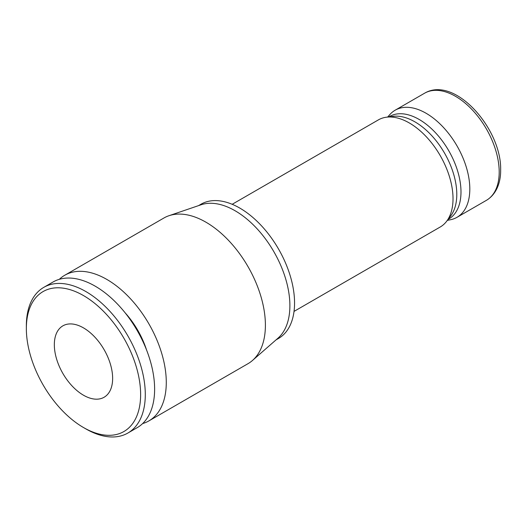 <?xml version="1.0" encoding="UTF-8"?>
<svg xmlns="http://www.w3.org/2000/svg" width="527" height="527" viewBox="0 0 527 527"><rect width="100%" height="100%" fill="white"/><g stroke="black" fill="none" stroke-linecap="round" stroke-linejoin="round"><path stroke-width="0.79" d="M26.35 328.558A80.809 46.653 -120 0 1 83.49 295.575A80.809 46.653 -120 0 1 140.63 394.539A80.809 46.653 60 0 1 83.49 427.529A80.809 46.653 60 0 1 26.35 328.558L26.35 325.87A84.103 48.556 -120 0 1 43.767 287.367A84.103 48.556 -120 0 1 108.582 309.896A84.103 48.556 -120 0 1 145.294 394.539A84.103 48.556 60 0 1 127.87 433.042A84.103 48.556 60 0 1 85.822 428.873L83.49 427.529M54.334 344.717A41.225 23.801 60 0 1 62.878 325.844A41.225 23.801 60 0 1 94.643 336.891A41.225 23.801 60 0 1 112.64 378.379A41.225 23.801 60 0 1 104.102 397.253A41.225 23.801 60 0 1 72.331 386.212A41.225 23.801 60 0 1 54.334 344.717M127.87 433.042L137.204 427.654A84.103 48.556 60 0 0 154.622 389.15A84.103 48.556 -120 0 0 117.91 304.514A84.103 48.556 -120 0 0 53.095 281.978L43.767 287.367M146.539 349.928A61.843 35.704 -120 0 0 125.083 312.761M168.903 215.741L200.958 204.805A77.509 44.749 -120 0 1 258.889 230.773A77.509 44.749 -120 0 1 289.89 305.673A77.509 44.749 60 0 1 277.973 338.189L252.466 360.481A84.103 48.556 60 0 0 265.397 325.192A84.103 48.556 -120 0 0 231.761 243.922A84.103 48.556 -120 0 0 168.903 215.741A84.103 48.556 -120 0 0 163.877 218.02L64.762 275.246A84.103 48.556 -120 0 1 129.57 297.781A84.103 48.556 -120 0 1 166.282 382.418A84.103 48.556 60 0 1 148.864 420.921A84.103 48.556 60 0 1 142.626 423.583M64.762 275.246A84.103 48.556 -120 0 0 59.334 279.317M252.466 360.481A84.103 48.556 60 0 1 247.98 363.696L148.864 420.921M198.527 205.635L200.991 204.212A77.509 44.749 -120 0 1 260.72 224.976A77.509 44.749 -120 0 1 294.553 302.979A77.509 44.749 60 0 1 278.5 338.459L276.036 339.882M447.318 220.385L450.592 219.719A61.843 35.704 -120 0 0 457.008 217.308A61.843 35.704 -120 0 0 469.814 189.002A61.843 35.704 -120 0 0 442.818 126.763A61.843 35.704 -120 0 0 395.164 110.196A61.843 35.704 -120 0 0 389.868 114.55L387.655 117.047M294.026 311.404L440.216 227.005A61.843 35.704 -120 0 0 446.6 221.327A61.843 35.704 -120 0 0 453.022 198.692A61.843 35.704 -120 0 0 430.678 141.75A61.843 35.704 -120 0 0 386.482 117.198A61.843 35.704 -120 0 0 378.373 119.892L232.19 204.292M388.84 116.895L389.525 116.5A59.202 34.183 -120 0 1 435.144 132.363A59.202 34.183 -120 0 1 460.987 191.94A59.202 34.183 60 0 1 448.727 219.041L448.042 219.436M446.6 221.327L450.638 216.037A59.202 34.183 60 0 0 456.79 194.364A59.202 34.183 -120 0 0 435.394 139.853A59.202 34.183 -120 0 0 393.083 116.348L386.482 117.198M395.164 110.196L424.551 93.233A61.843 35.704 60 0 1 472.205 109.8A61.843 35.704 60 0 1 499.201 172.033A61.843 35.704 60 0 1 486.395 200.346L457.008 217.308M424.551 93.233C454.814 75.256 501.73 129.062 500.65 170.017C500.821 181.743 496.836 194.101 486.395 200.346"/></g></svg>
